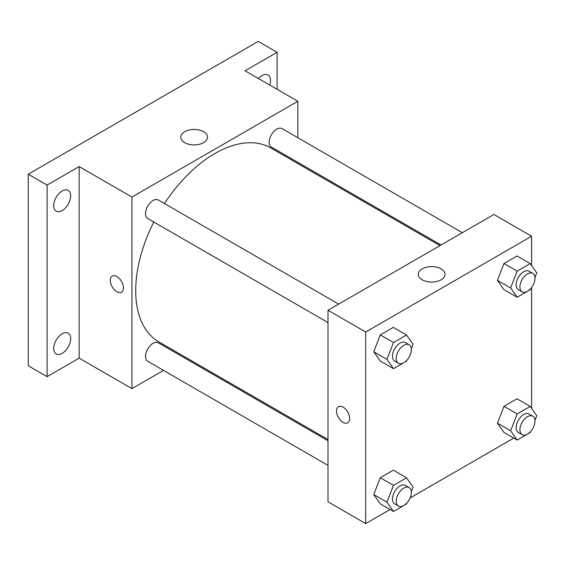 <?xml version="1.0" encoding="UTF-8"?>
<svg xmlns="http://www.w3.org/2000/svg" width="565" height="565" viewBox="0 0 565 565"><rect width="100%" height="100%" fill="white"/><g stroke="black" fill="none" stroke-linecap="round" stroke-linejoin="round"><path stroke-width="0.85" d="M163.504 370.4L131.935 388.621L79.149 358.146L47.1 376.65L28.25 365.767L28.25 174.197L258.247 41.415L277.097 52.298L277.097 89.305M185.864 357.49L184.833 358.083M62.185 353.358A11.999 6.928 -60 0 1 56.182 353.951A11.999 6.928 -60 0 1 54.346 344.339A11.999 6.928 -60 0 1 62.185 333.767A11.999 6.928 -60 0 1 68.181 333.173A11.999 6.928 -60 0 1 70.025 342.786A11.999 6.928 -60 0 1 62.185 353.358M62.185 210.554A11.999 6.928 -60 0 1 56.182 211.148A11.999 6.928 -60 0 1 54.346 201.536A11.999 6.928 -60 0 1 62.185 190.963A11.999 6.928 -60 0 1 68.181 190.37A11.999 6.928 -60 0 1 70.025 199.982A11.999 6.928 -60 0 1 62.185 210.554M79.149 358.146L79.149 166.583L47.1 185.087L28.25 174.197M47.1 376.65L47.1 185.087M131.935 388.621L131.935 197.058L79.149 166.583M131.935 197.058L297.84 101.276L245.055 70.802L277.097 52.298M184.691 142.655A13.376 7.719 180 0 1 180.779 137.196A13.376 7.719 180 0 1 194.148 129.47A13.376 7.719 180 0 1 207.524 137.196A13.376 7.719 180 0 1 199.268 144.329A13.376 7.719 180 0 1 184.691 142.655M258.466 78.542A11.999 6.928 -60 0 1 262.019 75.59A11.999 6.928 -60 0 1 268.015 74.997A11.999 6.928 -60 0 1 269.724 85.04M153.821 222.01A111.976 64.65 120 0 0 135.706 290.664A111.976 64.65 120 0 0 158.899 341.924L328.004 439.556M439.98 245.606L270.875 147.974A111.976 64.65 120 0 0 164.486 203.534M297.84 101.276L297.84 137.726M297.84 162.353L297.84 163.539M462.34 232.695L282.055 128.608A10.664 6.159 120 0 0 273.834 131.468A10.664 6.159 120 0 0 269.18 142.203A10.664 6.159 120 0 0 271.391 147.084L441.011 245.012M328.004 440.742L158.384 342.814A10.664 6.159 120 0 0 150.17 345.674A10.664 6.159 120 0 0 145.509 356.402A10.664 6.159 120 0 0 147.719 361.289L328.004 465.369M328.004 322.566L147.719 218.486A10.664 6.159 -60 0 1 147.719 206.169A10.664 6.159 -60 0 1 158.384 200.01L338.668 304.097M123.453 287.945A9.33 5.389 60 0 1 121.524 292.211A9.33 5.389 60 0 1 112.188 286.829A9.33 5.389 60 0 1 112.188 276.052A9.33 5.389 60 0 1 119.377 278.552A9.33 5.389 60 0 1 123.453 287.945M121.524 292.211A9.33 5.389 60 0 1 112.195 286.822A9.33 5.389 60 0 1 112.195 276.052M390.097 509.51L365.703 523.586L328.004 501.819L328.004 310.256L493.902 214.474L531.609 236.241L531.609 265.571M513.762 438.108L410.084 497.963M503.959 289.64L497.433 280.353L503.959 263.523L517.024 255.98L503.959 263.523L497.433 280.353L503.959 289.64L517.159 297.261L510.626 287.973L517.159 271.144L530.217 263.601L536.75 272.888L534.97 277.479M380.287 503.846L373.762 494.559L380.287 477.729L393.353 470.186L380.287 477.729L373.762 494.559L380.287 503.846L393.487 511.466L386.954 502.179L393.487 485.342L406.546 477.806L413.079 487.094L411.299 491.684M531.609 287.486L531.609 408.375M365.703 523.586L365.703 332.022L531.609 236.241M503.959 432.451L497.433 423.157L503.959 406.327L517.024 398.784L503.959 406.327L497.433 423.157L503.959 432.451L517.159 440.064L510.626 430.777L517.159 413.947L530.217 406.405L536.75 415.692L534.97 420.282M380.287 361.042L373.762 351.755L380.287 334.925L393.353 327.382L380.287 334.925L373.762 351.755L380.287 361.042L393.487 368.663L386.954 359.375L393.487 342.538L406.546 335.003L413.079 344.29L411.299 348.88M365.703 332.022L328.004 310.256M422.232 279.795A13.376 7.719 180 0 1 418.319 274.336A13.376 7.719 180 0 1 431.688 266.616A13.376 7.719 180 0 1 445.065 274.336A13.376 7.719 180 0 1 436.809 281.469A13.376 7.719 180 0 1 422.232 279.795M349.679 418.552A9.33 5.389 60 0 1 347.75 422.825A9.33 5.389 60 0 1 338.421 417.436A9.33 5.389 60 0 1 338.421 406.666A9.33 5.389 60 0 1 345.611 409.166A9.33 5.389 60 0 1 349.679 418.552M347.75 422.825A9.33 5.389 60 0 1 338.421 417.436A9.33 5.389 60 0 1 338.421 406.659M406.948 360.089L406.546 361.12L393.487 368.663M409.124 344.77L405.352 342.595A10.664 6.159 120 0 0 397.131 345.455A10.664 6.159 120 0 0 392.477 356.183A10.664 6.159 120 0 0 394.688 361.07L398.459 363.246A10.664 6.159 120 0 0 409.124 357.087A10.664 6.159 120 0 0 409.124 344.77A10.664 6.159 120 0 0 400.903 347.63A10.664 6.159 120 0 0 396.249 358.365A10.664 6.159 120 0 0 398.459 363.246M386.954 359.375L373.762 351.755M393.487 342.538L380.287 334.925M406.546 335.003L393.353 327.382M530.62 288.687L530.217 289.725L517.159 297.261M532.788 273.375L529.024 271.193A10.664 6.159 120 0 0 520.803 274.053A10.664 6.159 120 0 0 516.149 284.781A10.664 6.159 120 0 0 518.359 289.668L522.124 291.844A10.664 6.159 120 0 0 532.795 285.685A10.664 6.159 120 0 0 532.788 273.375A10.664 6.159 120 0 0 524.574 276.228A10.664 6.159 120 0 0 519.92 286.964A10.664 6.159 120 0 0 522.124 291.844M510.626 287.973L497.433 280.353M517.159 271.144L503.959 263.523M530.217 263.601L517.024 255.98M406.948 502.892L406.546 503.924L393.487 511.466M409.124 487.574L405.352 485.399A10.664 6.159 120 0 0 397.131 488.259A10.664 6.159 120 0 0 392.477 498.987A10.664 6.159 120 0 0 394.688 503.874L398.459 506.049A10.664 6.159 120 0 0 409.124 499.891A10.664 6.159 120 0 0 409.124 487.574A10.664 6.159 120 0 0 400.903 490.434A10.664 6.159 120 0 0 396.249 501.169A10.664 6.159 120 0 0 398.459 506.049M386.954 502.179L373.762 494.559M393.487 485.342L380.287 477.729M406.546 477.806L393.353 470.186M530.62 431.491L530.217 432.529L517.159 440.064M532.788 416.179L529.024 413.997A10.664 6.159 120 0 0 520.803 416.857A10.664 6.159 120 0 0 516.149 427.592A10.664 6.159 120 0 0 518.359 432.472L522.124 434.647A10.664 6.159 120 0 0 532.795 428.489A10.664 6.159 120 0 0 532.788 416.179A10.664 6.159 120 0 0 524.574 419.032A10.664 6.159 120 0 0 519.92 429.767A10.664 6.159 120 0 0 522.124 434.647M510.626 430.777L497.433 423.157M517.159 413.947L503.959 406.327M530.217 406.405L517.024 398.784"/></g></svg>
